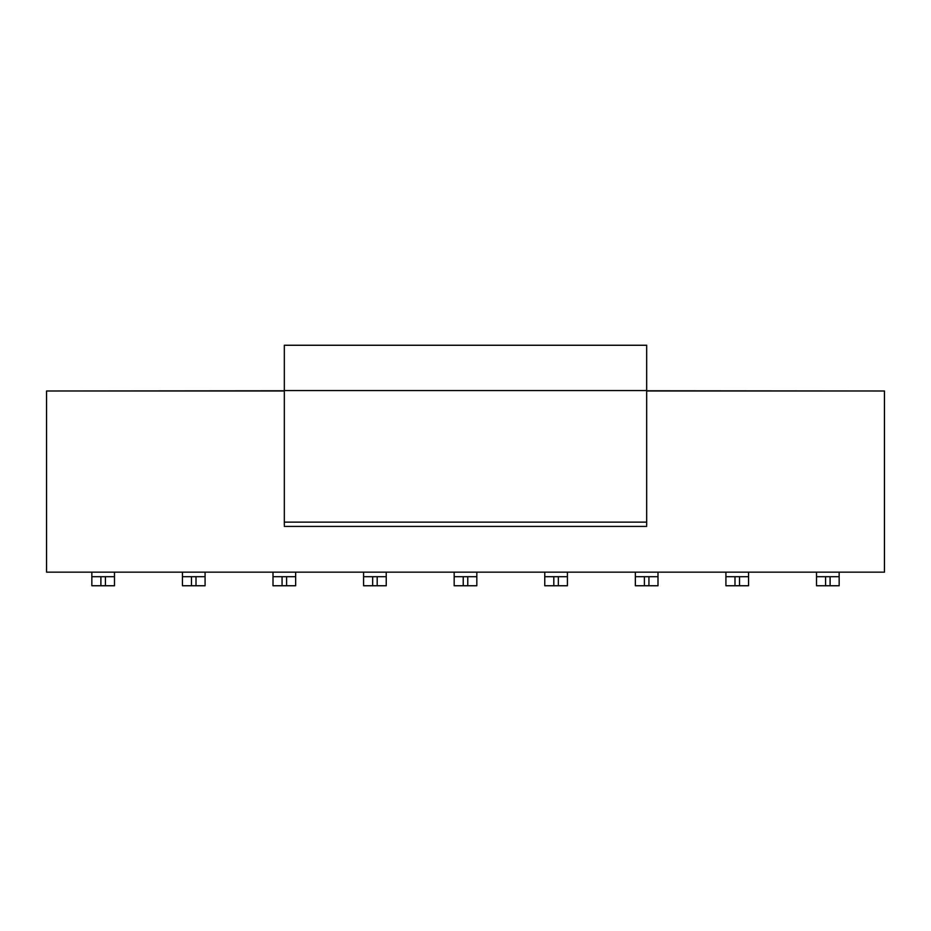 <?xml version="1.0" encoding="UTF-8"?>
<svg xmlns="http://www.w3.org/2000/svg" width="931" height="931" viewBox="0 0 931 931"><rect width="100%" height="100%" fill="white"/><g stroke="black" fill="none" stroke-linecap="round" stroke-linejoin="round"><path stroke-width="1.4" d="M284.327 525.328L284.327 345.25L284.327 525.328M646.673 525.328L646.673 522.128L284.327 522.128L646.673 522.128L646.673 390.543L284.327 390.543L646.673 390.543L646.673 345.25L284.327 345.25L646.673 345.25L646.673 525.328M284.327 390.764L46.55 390.997L46.55 572.158L884.45 572.158L884.45 390.997L646.673 390.764M646.673 390.997L884.45 390.997L884.45 572.158L46.55 572.158L46.55 390.997L284.327 390.997M91.843 585.75L91.843 572.158L91.843 585.75L100.897 585.75L100.897 576.696L91.843 576.696L114.49 576.696L114.49 585.75L91.843 585.75L91.843 576.696M114.49 572.158L114.49 576.696L114.49 572.158M182.429 585.75L182.429 572.158L182.429 585.75L191.483 585.75L191.483 576.696L182.429 576.696L205.076 576.696L205.076 585.75L182.429 585.75L182.429 576.696M205.076 572.158L205.076 576.696L205.076 572.158M273.004 585.75L273.004 572.158L273.004 585.75L282.07 585.75L282.07 576.696L273.004 576.696L295.651 576.696L295.651 585.75L273.004 585.75L273.004 576.696M295.651 572.158L295.651 576.696L295.651 572.158M363.59 585.75L363.59 572.158L363.59 585.75L372.656 585.75L372.656 576.696L363.59 576.696L386.237 576.696L386.237 585.75L363.59 585.75L363.59 576.696M386.237 572.158L386.237 576.696L386.237 572.158M454.177 585.75L454.177 572.158L454.177 585.75L463.231 585.75L463.231 576.696L454.177 576.696L476.823 576.696L476.823 585.75L454.177 585.75L454.177 576.696M476.823 572.158L476.823 576.696L476.823 572.158M544.763 585.75L544.763 572.158L544.763 585.75L553.817 585.75L553.817 576.696L544.763 576.696L567.41 576.696L567.41 585.75L544.763 585.75M567.41 572.158L567.41 576.696L567.41 572.158M635.349 585.75L635.349 572.158L635.349 585.75L644.403 585.75L644.403 576.696L635.349 576.696L657.996 576.696L657.996 585.75L635.349 585.75M657.996 572.158L657.996 576.696L657.996 572.158M725.924 585.75L725.924 572.158L725.924 585.75L734.99 585.75L734.99 576.696L725.924 576.696L748.571 576.696L748.571 585.75L725.924 585.75M748.571 572.158L748.571 576.696L748.571 572.158M816.51 585.75L816.51 572.158L816.51 585.75L825.576 585.75L825.576 576.696L816.51 576.696L839.157 576.696L839.157 585.75L816.51 585.75M839.157 572.158L839.157 576.696L839.157 572.158M105.424 585.75L114.49 585.75L114.49 576.696L105.424 576.696L105.424 585.75L105.424 576.696L100.897 576.696L100.897 585.75L105.424 585.75M196.01 585.75L205.076 585.75L205.076 576.696L196.01 576.696L196.01 585.75L196.01 576.696L191.483 576.696L191.483 585.75L196.01 585.75M286.597 585.75L295.651 585.75L295.651 576.696L286.597 576.696L286.597 585.75L286.597 576.696L282.07 576.696L282.07 585.75L286.597 585.75M377.183 585.75L386.237 585.75L386.237 576.696L377.183 576.696L377.183 585.75L377.183 576.696L372.656 576.696L372.656 585.75L377.183 585.75M467.758 585.75L476.823 585.75L476.823 576.696L467.769 576.696L467.769 585.75L467.769 576.696L463.231 576.696L463.231 585.75L467.769 585.75M558.344 585.75L567.41 585.75L567.41 576.696L558.344 576.696L558.344 585.75L558.344 576.696L553.817 576.696L553.817 585.75L558.344 585.75M648.93 585.75L657.996 585.75L657.996 576.696L648.93 576.696L648.93 585.75L648.93 576.696L644.403 576.696L644.403 585.75L648.93 585.75M739.517 585.75L748.571 585.75L748.571 576.696L739.517 576.696L739.517 585.75L739.517 576.696L734.99 576.696L734.99 585.75L739.517 585.75M830.103 585.75L839.157 585.75L839.157 576.696L830.103 576.696L830.103 585.75L830.103 576.696L825.576 576.696L825.576 585.75L830.103 585.75M646.673 526.422L284.327 526.422M114.49 585.75L114.49 576.696M205.076 585.75L205.076 576.696M295.651 585.75L295.651 576.696M386.237 585.75L386.237 576.696M476.823 585.75L476.823 576.696"/></g></svg>
